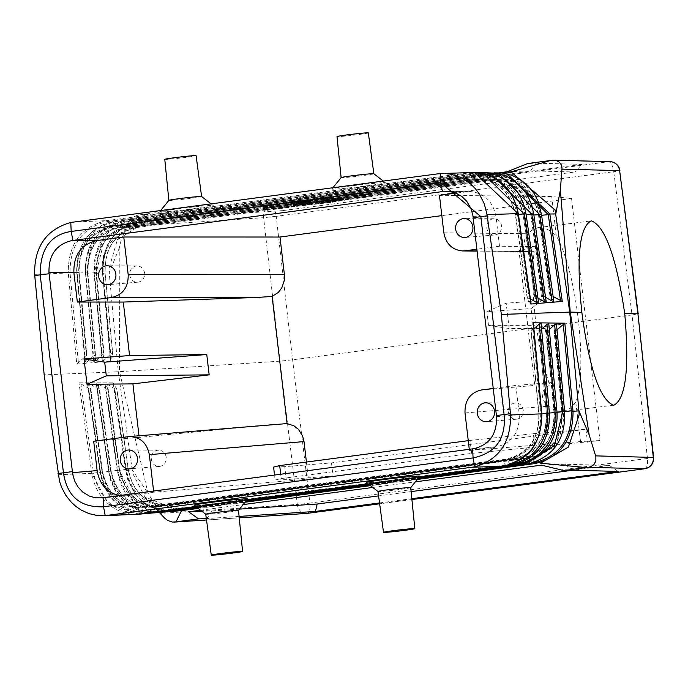 <?xml version="1.0" encoding="UTF-8"?>
<svg xmlns="http://www.w3.org/2000/svg" width="688" height="688" viewBox="0 0 688 688"><rect width="100%" height="100%" fill="white"/><g stroke="black" fill="none" stroke-linecap="round" stroke-linejoin="round"><path stroke-width="0.52" stroke-dasharray="3.44 2.58" d="M653.6 457.434L647.434 458.466L632.048 314.941L292.606 359.815L279.982 361.166L119.506 371.675L147.997 493.141L160.493 513.394L297.293 504.442L279.982 361.166L263.607 217.683L126.807 226.644L131.907 218.655L134.986 216.264L138.082 215.06L162.437 211.809L154.198 218.397L177.642 217.494L170.813 211.491L162.437 211.809M417.306 479.459L370.462 485.651M245.066 502.231L198.221 508.423M206.323 518.563L206.882 518.537L212.11 510.9L201.911 511.287M379.535 502.954L411.828 498.688M239.089 516.43L206.882 518.537M139.028 514.271L108.171 503.9L91.796 473.335L93.551 473.12C99.958 500.546 116.014 513.876 141.728 513.119L140.928 514.065M211.018 205.437A26.978 0.912 173.3 0 0 181.4 208.378A26.978 0.912 173.3 0 0 159.668 211.801A26.978 0.912 173.3 0 0 161.861 211.93A26.978 0.912 173.3 0 0 192.391 208.877A26.978 0.912 173.3 0 0 213.211 205.506A26.978 0.912 173.3 0 0 211.018 205.437M383.259 182.664A26.978 0.912 -6.7 0 1 385.452 182.741A26.978 0.912 -6.7 0 1 364.631 186.113A26.978 0.912 -6.7 0 1 334.101 189.166A26.978 0.912 -6.7 0 1 331.908 189.028A26.978 0.912 -6.7 0 1 353.641 185.605A26.978 0.912 -6.7 0 1 383.259 182.664M472.518 172.464L106.451 220.659C80.857 226.782 68.121 244.214 68.258 272.964L34.632 274.374M163.237 516.714L160.493 513.394M179.602 510.84L144.97 497.028L132.922 473.817L132.216 469.921L147.997 493.141M173.987 510.892A3.44 1.359 82.5 0 1 173.634 510.419L172.361 510.565L173.273 511.373C147.903 511.545 132.087 497.906 125.844 470.463L132.216 469.921L118.284 371.761L119.506 371.675L119.23 248.024L121.398 239.364L126.807 226.644M200.543 510.229L243.165 504.588M372.784 487.457L415.406 481.824M501.389 172.98L499.282 174.004A3.44 1.359 -97.5 0 1 500.021 173.144L506.497 173.204L147.438 220.676L117.347 239.828L108.867 269.008L118.284 371.761L44.178 374.874M113.142 383.13L125.672 470.351C131.726 497.338 147.292 510.737 172.361 510.565L169.48 505.68A3.44 1.359 82.5 0 0 168.465 504.889A3.44 1.359 82.5 0 0 168.448 504.889A3.44 1.359 82.5 0 0 167.683 505.826L166.057 511.098L135.158 501.019L119.248 470.386L126.222 469.379L114.784 388.78L107.01 384.145L104.843 383.612L117.201 470.626L119.248 470.386L107.01 384.145M534.335 462.465L531.592 457.812L169.48 505.68C146.811 505.551 133.033 493.382 128.131 469.182L125.594 469.741L113.408 382.863L113.365 383.629L113.408 382.863L78.948 382.82L88.632 388.273L90.575 388.307L90.799 388.806L102.589 471.873L100.07 472.45L102.598 482.744L106.958 491.911L113.004 499.875L120.787 506.488L129.791 511.107L139.475 513.429L143.74 513.687M137.325 514.375L130.307 514.056L124.064 512.715L118.044 510.393L112.368 507.133L107.199 503.048L102.615 498.198L98.719 492.685L95.572 486.622L93.241 480.112L91.788 473.335L78.948 382.82M194.136 505.259A26.978 0.912 173.3 0 0 196.329 505.336A26.978 0.912 173.3 0 0 225.956 502.395A26.978 0.912 173.3 0 0 247.689 498.972M419.929 476.199A26.978 0.912 -6.7 0 1 398.197 479.622A26.978 0.912 -6.7 0 1 368.57 482.563A26.978 0.912 -6.7 0 1 366.377 482.494M419.052 477.291L368.329 483.999M246.811 500.064L196.089 506.772M410.727 487.637L410.719 487.646A16.486 0.559 -6.7 0 1 397.432 489.736A16.486 0.559 -6.7 0 1 379.337 491.533A16.486 0.559 -6.7 0 1 377.996 491.49L377.979 491.481M205.738 514.254L205.755 514.263A16.486 0.559 173.3 0 0 207.088 514.306A16.486 0.559 173.3 0 0 225.191 512.508A16.486 0.559 173.3 0 0 238.478 510.419L238.487 510.41M321.459 202.762L315.482 203.975L303.623 204.431L328.804 201.894L316.188 202.384L320.359 201.825L336.552 201.223L321.459 202.762L321.219 200.715L315.242 201.928L303.202 202.375L316.041 201.507L316.282 203.553M263.779 210.021L305.498 203.278L371.279 195.813L332.424 202.246L264.57 209.995L263.556 210.072L263.538 207.974L305.257 201.231L372.053 193.681L330.111 200.475L263.538 207.974M212.11 510.9L239.536 509.103M572.261 470.239L564.96 464.254L609.344 465.398L572.64 470.248M411.123 491.602L378.581 495.902M564.96 464.254L541.525 465.148M609.344 465.398L618.116 471.418M305.085 205.153L293.355 205.574L308.559 203.278L297.904 205.041L309.256 204.603L305.085 205.153L304.844 203.106L293.114 203.528L308.319 201.231L297.663 202.994L309.015 202.556L304.844 203.106M297.663 202.994L297.904 205.041M316.041 201.507L328.563 199.847L315.758 200.32L336.312 199.176L321.219 200.715M510.1 464.641L507.271 459.825A3.44 1.359 82.5 0 0 506.23 459.034A3.44 1.359 82.5 0 0 505.465 459.971L503.84 465.251L141.728 513.119L143.353 507.839C120.391 508.406 106.124 496.495 100.534 472.114L88.632 388.273M557.022 329.793L555.964 330.756L563.498 411.622L564.633 411.51L561.804 411.802L563.498 411.622C564.487 436.347 553.849 451.741 531.592 457.812A3.44 1.359 82.5 0 0 530.56 457.021A3.44 1.359 82.5 0 0 530.543 457.021A3.44 1.359 82.5 0 0 529.794 457.959L167.683 505.826C144.996 505.749 131.176 493.597 126.222 469.379L128.278 469.139C133.214 492.969 146.613 504.88 168.465 504.889M526.26 463.187L523.482 458.483A3.44 1.359 82.5 0 0 522.45 457.692A3.44 1.359 82.5 0 0 522.441 457.692A3.44 1.359 82.5 0 0 521.685 458.629L520.068 463.901L157.956 511.769C132.345 512.035 116.59 498.551 110.691 471.297L117.665 470.291L106.064 388.608L98.289 383.973L96.354 383.938L96.131 383.44L108.635 471.538L110.734 480.774L114.819 490.045L120.624 498.172L125.414 502.859L133.85 508.466L141.9 511.562L152.117 512.981M164.613 511.726A3.44 1.359 82.5 0 1 164.26 511.253L161.37 506.351A3.44 1.359 82.5 0 0 160.347 505.56A3.44 1.359 82.5 0 0 160.338 505.56A3.44 1.359 82.5 0 0 159.573 506.497L157.956 511.769A3.44 1.359 82.5 0 1 157.182 512.715M517.342 464.168L156.15 511.924A3.44 1.359 82.5 0 0 156.503 512.397M519.302 464.839A3.44 1.359 82.5 0 0 520.068 463.901C545.3 457.451 557.555 440.251 556.824 412.318L554.201 412.585L546.547 330.386L548.783 323.704M518.184 463.91L515.372 459.154L153.261 507.022C130.41 507.323 116.324 495.317 111 471.005L108.781 471.495C114.741 498.766 130.531 512.233 156.15 511.924L153.261 507.022A3.44 1.359 82.5 0 0 152.237 506.23A3.44 1.359 82.5 0 0 152.229 506.23A3.44 1.359 82.5 0 0 151.463 507.168L149.846 512.44C124.15 512.921 108.24 499.514 102.125 472.209L109.1 471.203L97.352 388.445L89.578 383.801L87.634 383.766L90.575 388.307L102.443 471.916L93.551 473.12L80.849 383.629M549.428 413.084L548.284 413.196C548.886 438.136 537.913 453.452 515.372 459.154A3.44 1.359 82.5 0 0 514.34 458.363A3.44 1.359 82.5 0 0 514.332 458.363A3.44 1.359 82.5 0 0 513.575 459.3L511.958 464.572L149.846 512.44A3.44 1.359 82.5 0 1 149.072 513.377M509.602 464.796L148.04 512.586A3.44 1.359 82.5 0 0 148.402 513.076M511.193 465.509A3.44 1.359 82.5 0 0 511.958 464.572C537.337 458.303 549.755 441.146 549.222 413.101L540.931 324.134L538.695 330.816L546.392 413.393L538.842 330.077M89.578 383.801L102.125 472.209L100.224 472.407C106.391 499.729 122.326 513.119 148.04 512.586L145.159 507.692A3.44 1.359 82.5 0 0 144.119 506.901L144.119 506.901A3.44 1.359 82.5 0 0 143.353 507.839L505.465 459.971C528.178 454.493 539.349 439.228 538.988 414.159L531.136 329.776L533.08 322.784M102.589 471.873C108.549 496.16 122.395 507.839 144.119 506.901L506.23 459.034C528.195 453.813 539.048 438.867 538.781 414.176L541.568 413.875M555.964 330.756L554.107 331.427L561.804 411.802C562.75 436.545 552.077 451.93 529.794 457.959L528.169 463.23L556.145 445.368L564.427 411.536L556.489 324.005M546.599 413.368C547.149 438.333 536.141 453.641 513.575 459.3L151.463 507.168C128.596 507.52 114.475 495.532 109.1 471.203L111.155 470.962C116.917 495.214 130.617 506.97 152.237 506.23L514.34 458.363C535.832 453.375 546.521 438.385 546.392 413.393M98.289 383.973L110.691 471.297L108.635 471.538M549.316 329.492L548.259 330.455L555.895 412.413C556.687 437.241 545.885 452.592 523.482 458.483L161.37 506.351C138.615 506.437 124.683 494.345 119.566 470.093L119.712 470.05C125.99 494.784 139.535 506.617 160.347 505.56L522.45 457.692C543.597 453.151 554.115 438.118 553.995 412.611L557.031 412.293L548.637 324.444M525.142 463.54L164.26 511.253L133.309 501.217L117.347 470.583L119.566 470.093L117.665 470.291C122.825 494.56 136.792 506.635 159.573 506.497L521.685 458.629C544.113 452.781 554.949 437.439 554.201 412.585M165.292 512.044A3.44 1.359 82.5 0 0 166.057 511.098L528.169 463.23A3.44 1.359 82.5 0 1 527.421 464.168M108.781 471.495L96.354 383.938L99.511 388.978L111.155 470.962M530.405 298.893L527.137 297.723L530.878 304.019M518.03 213.504L518.098 213.65C511.838 186.216 495.67 172.886 469.586 173.668L468.597 172.791L106.442 220.659C80.849 226.765 68.121 244.197 68.25 272.964L77.082 272.448L84.942 356.823L76.746 364.055L68.258 272.964M125.766 469.887L113.365 383.629L116.943 389.313L128.278 469.139M128.131 469.182L116.719 388.823L114.784 388.78M117.347 470.583L105.075 384.11L108.231 389.15L119.712 470.05M119.566 470.093L108.007 388.651L106.064 388.608M111 471.005L99.287 388.479L97.352 388.445M100.224 472.407L87.41 383.268L100.07 472.45M478.366 172.671L476.715 172.843A3.44 1.359 -97.5 0 1 476.715 172.843A3.44 1.359 -97.5 0 0 475.967 173.703L474.256 178.777A3.44 1.359 -97.5 0 1 473.507 179.637A3.44 1.359 -97.5 0 1 472.432 178.768L469.586 173.668L107.474 221.536L106.459 220.659L73.195 222.061M483.114 173.462L475.967 173.703L113.855 221.579L112.144 226.653A3.44 1.359 -97.5 0 1 111.404 227.513A3.44 1.359 -97.5 0 1 110.321 226.644L107.474 221.536C82.379 227.522 69.892 244.644 70.03 272.878L78.415 362.946M294.645 206.34L286.741 206.624L299.005 205.798L294.645 206.34L294.404 204.293L286.5 204.577L294.404 204.293M541.069 323.403L540.931 324.134M533.905 328.881L530.99 330.507L531.136 329.776M541.611 329.182L538.695 330.816M548.259 330.455L546.401 331.117L546.547 330.386M554.107 331.427L556.343 324.745M474.393 172.439L437.878 173.849M503.066 466.189L503.84 465.251C529.304 459.24 541.903 442.126 541.619 413.884L533.226 323.824M102.151 497.845L126.807 495.764L119.273 495.584M493.21 218.81A8.136 7.465 -92.2 0 0 486.734 227.676A8.136 7.465 -92.2 0 0 494.775 234.986A8.136 7.465 -92.2 0 0 495.111 234.952A8.136 7.465 -92.2 0 0 501.612 226.412A8.136 7.465 -92.2 0 0 494.147 218.75A8.136 7.465 -92.2 0 0 493.21 218.81M348.661 199.271L338.47 200.741L326.422 201.188L349.108 199.176L348.661 199.271L348.42 197.224L338.229 198.694L326.181 199.142L339.132 197.585L332.106 198.54L335.563 198.402L335.804 200.449M328.563 199.847L328.804 201.894M335.563 198.402L348.42 197.224M340.844 198.204L341.085 200.251M477.085 250.931L534.189 251.679L530.396 250.785L527.498 249.09L525.408 246.579L524.376 243.174L524.643 239.871L526.114 236.311L531.549 230.454L537.767 227.668L543.89 227.891L550.142 230.738L556.248 235.838L551.75 196.536L571.53 198.488L599.97 440.578L471.607 453.392L281.22 478.564L275.114 480.052L286.285 479.631L333.009 475.872L308.422 479.123L153.742 492.204L153.605 491.043M332.106 198.54L332.347 200.586M506.514 173.703L500.537 173.849L498.834 178.914A3.44 1.359 -97.5 0 1 498.095 179.774A3.44 1.359 -97.5 0 1 498.069 179.774A3.44 1.359 -97.5 0 1 497.011 178.906L494.173 173.806A3.44 1.359 82.5 0 0 493.107 172.937A3.44 1.359 82.5 0 0 493.09 172.937A3.44 1.359 82.5 0 0 492.35 173.797L490.639 178.871A3.44 1.359 -97.5 0 1 489.899 179.731A3.44 1.359 -97.5 0 1 489.882 179.731A3.44 1.359 -97.5 0 1 488.815 178.863L485.977 173.763C511.941 173.479 527.799 186.964 533.553 214.226L530.998 215.052L542.591 296.734L546.246 302.152M76.746 364.055L110.854 361.123L102.641 272.973C102.349 244.713 114.518 227.35 139.148 220.874L136.723 226.782L498.834 178.914C521.814 179.035 535.685 191.195 540.45 215.404L538.73 215.344L550.168 295.943L553.823 301.353M498.069 179.774C520.248 179.774 533.733 191.66 538.532 215.447L541.284 214.51L553.522 300.751M507.065 171.751L530.491 170.848L536.193 163.185L527.825 163.512M512.268 172.86L507.873 172.808M368.329 132.896A15.764 0.533 -6.7 0 1 355.885 134.882A15.764 0.533 -6.7 0 1 338.307 136.637A15.764 0.533 -6.7 0 1 337.017 136.577M545.197 328.529L509.154 328.511L488.489 325.321L533.028 325.347L545.197 328.529L551.544 382.562L534.765 385.409L518.933 250.613L535.574 246.639L541.92 300.665L506.17 303.159L486.88 311.638L531.059 308.551L541.92 300.665M533.028 325.347L531.059 308.551M373.851 173.746L373.851 173.754A16.486 0.559 -6.7 0 1 360.847 175.836A16.486 0.559 -6.7 0 1 342.461 177.667A16.486 0.559 -6.7 0 1 341.11 177.607L341.11 177.607M553.135 296.502L551.853 295.763L540.45 215.404L541.611 215.292M530.801 303.141L518.098 213.65L515.536 214.484L527.438 298.325M518.417 214.432L517.256 214.544C511.855 190.172 497.519 178.252 474.256 178.777L112.144 226.653C89.784 232.157 78.742 247.431 79.008 272.482L79.154 272.422C79.017 247.689 89.758 232.716 111.404 227.513A3.44 1.359 -97.5 0 1 111.396 227.513L473.507 179.637C495.566 178.699 509.507 190.352 515.338 214.587L515.536 214.484C510.083 190.103 495.721 178.192 472.432 178.768L110.321 226.644C87.935 232.105 76.858 247.37 77.082 272.448L79.008 272.482L86.946 356.014L84.942 356.823M526.019 213.83L523.267 214.768L535.015 297.534L538.67 302.944M79.008 272.482L76.798 273.007C76.454 244.928 88.804 227.788 113.855 221.579A3.44 1.359 -97.5 0 1 114.595 220.719L476.707 172.843A3.44 1.359 -97.5 0 1 477.79 173.711C503.84 173.221 519.853 186.629 525.821 213.934L538.369 302.342M486.167 172.765L484.911 172.886A3.44 1.359 -97.5 0 1 484.911 172.886A3.44 1.359 -97.5 0 0 484.163 173.746L482.443 178.828A3.44 1.359 -97.5 0 1 481.703 179.688A3.44 1.359 -97.5 0 1 480.628 178.811L477.79 173.711L115.679 221.588C90.661 227.84 78.346 244.988 78.724 273.041L85.768 272.603L93.525 355.894L87.015 362.008L85.011 362.817L86.851 356.616M490.888 173.539L484.163 173.746L122.051 221.622L120.331 226.696A3.44 1.359 -97.5 0 1 119.6 227.556L481.703 179.688A3.44 1.359 -97.5 0 1 481.695 179.688C503.736 179.035 517.522 190.765 523.069 214.88L526.148 214.716M533.75 214.114L545.945 301.542M537.982 298.093L536.7 297.354L524.987 214.837C519.793 190.516 505.62 178.51 482.443 178.828L120.331 226.696C98.117 232.381 87.238 247.697 87.703 272.637L85.484 273.162C84.951 245.203 97.137 228.02 122.051 221.622A3.44 1.359 -97.5 0 1 122.782 220.762A3.44 1.359 -97.5 0 1 122.791 220.762L484.902 172.894A3.44 1.359 -97.5 0 1 485.977 173.763L123.866 221.631C98.986 228.072 86.843 245.255 87.419 273.205L94.462 272.766L102.116 354.965L95.598 361.08L93.594 361.888L95.529 355.085L93.525 355.894M119.23 248.23L109.082 272.973L102.34 272.981L102.271 263.53L103.458 256.013L107.827 244.249L111.766 237.953L123.204 227.117L131.958 222.74L139.062 220.882L500.099 173.135A3.44 1.359 -97.5 0 0 500.021 173.144L140.447 220.676A3.44 1.359 -97.5 0 0 139.698 221.536L138.426 221.725C114.088 228.124 102.108 245.195 102.486 272.947L110.622 360.228L112.703 353.228L105.075 272.955C104.232 248.23 114.776 232.845 136.723 226.782A3.44 1.359 -97.5 0 1 136 227.642A3.44 1.359 -97.5 0 1 135.983 227.642A3.44 1.359 -97.5 0 1 134.9 226.773L132.062 221.674A3.44 1.359 82.5 0 0 130.978 220.805A3.44 1.359 82.5 0 0 130.238 221.665L128.527 226.739L490.639 178.871C513.712 178.777 527.739 190.86 532.718 215.12L530.801 215.163C524.652 190.473 511.012 178.665 489.882 179.731L127.787 227.599A3.44 1.359 -97.5 0 1 127.787 227.599A3.44 1.359 -97.5 0 1 126.704 226.73L123.866 221.631A3.44 1.359 -97.5 0 0 122.791 220.762M545.558 297.302L544.277 296.562L532.718 215.12L533.879 215.009M541.482 214.407L525.426 183.868L494.173 173.806L132.062 221.674L104.438 239.527L96.105 273.36L103.148 272.921L110.699 354.036L104.189 360.151L102.185 360.959L104.12 354.157L102.116 354.965M530.491 170.848L574.876 171.991L582.048 164.372L536.193 163.185M305.008 201.343L266.557 207.613L330.36 200.363L368.811 194.093L305.008 201.343L305.248 203.39L266.789 209.659L330.601 202.41L369.052 196.14L305.248 203.39M551.853 295.763L549.867 295.333L550.168 295.943M544.277 296.562L542.29 296.132L542.591 296.734M536.7 297.354L534.714 296.924L535.015 297.534M87.015 362.008L78.724 273.041L76.798 273.007L85.011 362.817M530.998 215.052C525.976 190.782 511.915 178.717 488.815 178.863L126.704 226.73C104.593 232.561 93.843 247.904 94.462 272.766L96.535 272.74C96.535 247.173 106.95 232.131 127.796 227.599A3.44 1.359 -97.5 0 0 128.527 226.739C106.451 232.613 95.735 247.964 96.389 272.801L94.032 273.385L102.185 360.959M87.849 272.577C87.832 247.542 98.418 232.527 119.6 227.556A3.44 1.359 -97.5 0 1 119.592 227.556A3.44 1.359 -97.5 0 1 118.517 226.687C96.268 232.329 85.355 247.637 85.768 272.603L87.849 272.577L95.529 355.085M112.703 353.228L110.699 354.036M96.535 272.74L104.12 354.157M102.546 273.557L105.075 272.955L103.148 272.921C102.34 248.179 112.927 232.793 134.9 226.773L497.011 178.906C520.016 178.975 533.922 191.118 538.73 215.344M95.598 361.08L87.419 273.205L85.484 273.162L93.594 361.888M498.697 173.617L492.35 173.797L130.238 221.665L102.564 239.476L94.179 273.325L96.105 273.36L104.189 360.151M94.032 273.385C93.104 245.358 105.419 227.831 130.969 220.805A3.44 1.359 82.5 0 0 130.969 220.805L493.09 172.937M523.267 214.768C518.03 190.438 503.814 178.459 480.628 178.811L118.517 226.687L115.679 221.588A3.44 1.359 -97.5 0 0 114.595 220.719L114.595 220.719C88.898 227.126 76.256 244.584 76.652 273.067M582.048 164.372L279.362 204.379L282.708 210.614L574.876 171.991M177.642 217.494L282.708 210.614M279.362 204.379L170.813 211.491M499.488 172.748L154.198 218.397M159.745 466.378A8.136 7.465 -92.2 0 0 166.247 457.838A8.136 7.465 -92.2 0 0 158.782 450.176A8.136 7.465 -92.2 0 0 157.844 450.236A8.136 7.465 -92.2 0 0 151.36 459.102A8.136 7.465 -92.2 0 0 159.41 466.412A8.136 7.465 -92.2 0 0 159.745 466.378M164.776 159.349A15.764 0.533 173.3 0 0 166.066 159.41A15.764 0.533 173.3 0 0 183.644 157.655A15.764 0.533 173.3 0 0 196.089 155.669M488.489 325.321L486.88 311.638M168.87 200.363L168.87 200.371A16.486 0.559 173.3 0 0 170.22 200.432A16.486 0.559 173.3 0 0 188.607 198.608A16.486 0.559 173.3 0 0 201.61 196.527L201.61 196.527M139.062 220.882L140.447 220.676A3.44 1.359 -97.5 0 1 140.515 220.667L147.438 220.676L139.931 214.785M551.544 382.562L515.837 385.435L519.285 414.778C519.741 432.356 512.096 443.072 496.349 446.908L469.414 450.468L469.276 449.316M509.154 328.511L506.17 303.159M535.574 246.639L499.488 246.235L496.039 216.892C493.055 201.395 484.318 192.932 469.835 191.505L455.929 193.096M515.837 385.435L493.236 388.419M481.385 389.984L534.765 385.409M126.807 495.764L153.742 492.204M599.97 440.578L580.526 441.524L469.414 450.468M138.099 282.149A8.136 7.465 -92.2 0 0 144.609 273.609A8.136 7.465 -92.2 0 0 137.144 265.946A8.136 7.465 -92.2 0 0 136.207 266.007A8.136 7.465 -92.2 0 0 129.722 274.873A8.136 7.465 -92.2 0 0 137.763 282.183A8.136 7.465 -92.2 0 0 138.099 282.149M330.36 200.363L330.601 202.41M266.557 207.613L266.789 209.659M514.856 403.039A8.136 7.465 -92.2 0 0 508.372 411.906A8.136 7.465 -92.2 0 0 516.413 419.216A8.136 7.465 -92.2 0 0 516.748 419.181A8.136 7.465 -92.2 0 0 523.258 410.641A8.136 7.465 -92.2 0 0 515.794 402.979A8.136 7.465 -92.2 0 0 514.856 403.039M337.378 198.333L337.619 200.38M580.526 441.524L575.787 402.205A92.803 21.216 82.8 0 0 578.247 319.335A92.803 21.216 82.8 0 0 556.248 235.838M575.787 402.205L570.438 408.113L564.478 411.226L557.753 411.312L551.105 408.38L544.922 402.678L543.193 399.539L542.333 395.927L542.583 392.762L544.002 389.571L546.401 387.043L549.867 385.125A92.803 21.216 82.8 0 1 534.189 251.679M138.993 435.745L139.182 437.396L274.116 424.324M139.182 437.396L93.688 441.24M471.607 453.392L470.076 440.423L533.329 433.707L534.851 446.684M470.076 440.423L468.261 440.664M281.22 478.564L280.704 474.238M533.329 433.707L585.961 429.252L331.487 462.895L284.763 466.662L286.285 479.631M331.487 462.895L333.009 475.872M368.811 194.093L369.052 196.14M644.88 468.726A10.311 4.068 -97.5 0 0 647.434 458.466L309.91 503.083L292.606 359.815L276.223 216.324L613.748 171.708L632.048 314.941L637.939 313.848M284.763 466.662L273.592 467.083M439.434 195.28L551.75 196.536M571.53 198.488L441.825 215.636M527.851 251.498L518.933 250.613M499.488 246.235L476.887 249.228M306.418 462.052L308.422 479.123M585.961 429.252L587.483 442.229M543.529 384.979L549.867 385.125M197.86 508.148L245.358 501.862M370.101 485.375L417.599 479.097M206.512 519.973L239.226 517.832L206.52 519.99M411.914 499.522L379.647 503.788L411.914 499.531M91.788 473.335L58.17 474.746M319.593 201.395L319.834 203.442M303.184 201.507L303.425 203.553M305.257 201.231L305.498 203.278M293.492 203.545L293.733 205.592M309.015 202.556L309.256 204.603M294.008 203.33L294.249 205.377M319.18 200.715L319.421 202.762M317.374 200.948L317.615 202.994M332.682 199.666L332.923 201.713M307.562 201.833L307.803 203.88M532.847 329.844L540.682 413.978C541.086 439.021 529.949 454.304 507.271 459.825L145.159 507.692C122.215 508.208 107.973 496.28 102.443 471.916M173.634 510.419L532.908 462.921M168.93 511.562L156.451 509.473L142.82 501.948L137.523 496.865L127.891 480.293L125.672 470.351M286.69 204.585L286.93 206.632M336.122 199.167L336.363 201.214M330.111 200.475L330.352 202.521M332.184 200.199L332.424 202.246M541.826 413.866L538.988 414.159M549.428 413.075L548.284 413.196L540.553 330.145M561.804 411.802L554.253 330.687M298.583 203.743L298.816 205.789M290.861 204.035L291.101 206.082M609.946 161.646A10.311 10.036 -88.5 0 0 608.476 161.723L552.49 160.27M342.142 198.247L342.383 200.294M371.038 193.767L371.279 195.813M371.83 193.732L372.07 195.779M320.118 199.778L320.359 201.825M315.947 200.328L316.188 202.384M344.765 197.559L345.006 199.606M554.339 234.04L556.153 234.066M515.536 214.484L517.256 214.544L529.124 298.153M110.527 360.83L102.486 272.947M139.698 221.536L499.282 174.004M264.33 207.948L264.57 209.995M76.798 273.007L85.106 362.215M96.389 272.801L104.026 354.759M94.179 273.325L102.28 360.357M79.154 272.422L86.946 356.014M87.703 272.637L95.434 355.687M105.075 272.955L112.608 353.83M85.484 273.162L93.697 361.286M303.391 202.384L303.623 204.431M315.242 201.928L315.482 203.975M307.871 201.326L308.112 203.373M304.216 201.661L304.457 203.708M338.229 198.694L338.47 200.741M138.236 215.034L270.96 206.34A10.311 8.617 -93.7 0 0 263.607 217.683L276.223 216.324A10.311 4.068 82.5 0 0 270.96 206.34L608.476 161.723A10.311 4.068 82.5 0 1 613.748 171.708L619.914 170.65M496.547 416.61L519.285 414.778M473.611 448.739L496.349 446.908M473.06 216.634L496.039 216.892M343.639 197.508L343.88 199.554M341.833 197.576L342.065 199.623M328.709 198.763L328.95 200.81M326.37 199.15L326.611 201.197M306.504 513.446A10.311 8.617 86.3 0 1 297.293 504.442A10.311 0.464 -6.9 0 0 309.91 503.083A10.311 4.068 -97.5 0 1 307.33 513.351M465.002 412.938L548.241 406.23M574.317 404.131L576.114 403.985M128.14 436.682L271.003 424.608M338.616 197.8L338.857 199.847M339.132 197.585L339.373 199.632M450.322 191.539L466.369 191.72M443.846 232.811L527.98 233.748M159.298 512.431L144.97 497.028M293.355 205.574L293.114 203.528M309.445 204.611L309.204 202.564M196.966 507.452L246.089 500.959M369.207 484.679L418.33 478.186M196.519 507.108L246.45 500.511M368.759 484.343L418.691 477.739M168.448 504.889L530.56 457.021M160.51 512.268L156.434 512.018L146.811 509.722L138.451 505.517L130.625 499.075L124.7 491.576L120.581 483.604L117.201 470.626M197.404 507.796L245.728 501.406M369.645 485.023L417.969 478.642M336.552 201.223L336.312 199.176M530.99 330.507L538.781 414.176M546.401 331.117L553.995 412.611M101.007 497.966L125.663 495.885M494.775 234.986L464.985 237.455M530.543 457.021C552.094 451.259 562.44 436.192 561.597 411.82M315.998 202.375L315.758 200.32M286.741 206.624L286.5 204.577M299.005 205.798L298.764 203.751M493.107 172.937L494.001 172.851M549.867 295.333L538.532 215.447M542.29 296.132L530.801 215.163M534.714 296.924L523.069 214.88M527.137 297.723L515.338 214.587M85.338 273.222C84.469 245.375 96.948 227.891 122.782 220.762M135.983 227.642L498.095 179.774M136 227.642C114.767 233.395 104.507 248.48 105.221 272.904M308.559 203.278L308.319 201.231M303.442 204.422L303.202 202.375M263.556 210.072L263.315 208.025M383.293 181.064L385.452 182.741M117.347 239.828L129.499 221.656M345.247 199.322L345.006 197.275M372.294 195.727L372.053 193.681M137.144 265.946L107.251 265.774M326.422 201.188L326.181 199.142M159.41 466.412L129.619 468.872M349.108 199.176L348.868 197.129M211.053 203.829L213.211 205.506M516.413 419.216L486.631 421.684M275.114 480.052L274.529 475.055M446.856 191.255L469.835 191.505M341.394 199.468L341.153 197.422M531.841 251.713L477.102 251.103M562.681 411.579L614.066 405.129M538.584 227.547L590.949 220.968M515.794 402.979L485.9 402.807M137.763 282.183L107.982 284.643M332.958 187.721L331.908 189.028M160.717 210.485L159.668 211.801M158.782 450.176L128.897 450.004M494.147 218.75L464.262 218.578"/><path stroke-width="1.03" d="M557.022 329.793L564.822 323.188L573.027 411.347C573.104 439.606 560.617 456.987 535.574 463.471L417.306 479.459M370.462 485.651L245.066 502.231M198.221 508.423L181.503 510.634L175.999 521.839L198.505 518.864L206.323 518.563M159.298 512.431L164.604 518.107L167.82 520.489L172.275 522.063L175.999 521.839M586.408 467.582L540.562 463.17L568.4 447.097L579.141 414.83L578.926 410.865L589.16 434.825L595.86 456.651L595.868 461.098L593.753 464.839L590.029 467.032L563.902 470.558L572.261 470.239L618.116 471.418L411.828 498.688M239.089 516.43L315.431 511.433L379.535 502.954M140.98 514.056L104.026 515.776L474.754 466.86C498.998 459.765 510.917 442.461 510.539 414.95L501.354 314.433L570.24 312.094L560.385 189.914L561.993 168.362L561.21 164.69L559.267 162.162L556.764 160.708L553.737 160.192L550.34 160.536L507.873 172.808M70.769 222.448L71.199 231.435L72.894 240.439L71.93 240.568C56.149 244.378 48.504 255.085 48.994 272.697L49.115 273.747L40.188 274.865C40.136 249.116 50.473 234.642 71.199 231.435L440.733 182.578L480.835 216.617L504.08 414.494C506.187 438.566 495.85 453.048 473.077 457.924L103.544 506.772C80.393 507.744 67.028 496.401 63.434 472.742L40.188 274.865L34.753 275.63L34.632 274.374C34.194 246.854 46.242 229.551 70.769 222.448L437.878 173.849L444.396 173.514L450.511 174.167L456.471 175.75L462.207 178.218L470.876 184.178L475.417 188.753L479.321 193.956L484.257 203.794L487.001 214.57L501.354 314.433M181.503 510.634L172.74 511.416L181.503 510.634M201.911 511.287L188.667 511.795L198.505 518.864M188.667 511.795L200.543 510.229M243.165 504.588L372.784 487.457M415.406 481.824L541.525 465.148L563.902 470.558M104.026 515.776L96.956 515.458L88.881 513.566L81.236 510.083L75.99 506.506L71.225 502.163L65.842 495.36L61.705 487.586L59.529 481.308L44.178 374.874L34.753 275.63M196.08 506.772L139.036 514.271L196.089 506.772L140.92 514.065L107.663 515.458M173.273 511.373L172.361 510.565M242.58 551.423A15.764 0.533 173.3 0 0 241.282 551.363A15.764 0.533 173.3 0 0 223.703 553.118A15.764 0.533 173.3 0 0 211.268 555.104A15.764 0.533 173.3 0 0 212.558 555.156A15.764 0.533 173.3 0 0 230.127 553.41A15.764 0.533 173.3 0 0 242.58 551.423L238.487 510.393A16.486 0.559 173.3 0 0 238.487 510.393L247.689 498.972A26.978 0.912 173.3 0 0 245.487 498.834A26.978 0.912 173.3 0 0 214.966 501.887A26.978 0.912 173.3 0 0 194.136 505.259L205.738 514.254A16.486 0.559 173.3 0 0 205.755 514.263M377.996 491.49A16.486 0.559 -6.7 0 1 377.979 491.473L366.377 482.494A26.978 0.912 -6.7 0 1 387.206 479.123A26.978 0.912 -6.7 0 1 417.728 476.07A26.978 0.912 -6.7 0 1 419.929 476.199L410.727 487.637A16.486 0.559 -6.7 0 1 410.719 487.646M503.117 466.18L419.052 477.291L503.066 466.189C529.038 460.057 541.869 442.616 541.568 413.875L533.08 322.784L564.822 323.188M368.321 483.999L246.811 500.064M383.508 532.331L377.979 491.473A16.486 0.559 -6.7 0 1 390.99 489.392A16.486 0.559 -6.7 0 1 409.369 487.568A16.486 0.559 -6.7 0 1 410.727 487.629L414.821 528.651A15.764 0.533 -6.7 0 1 402.368 530.637A15.764 0.533 -6.7 0 1 384.798 532.392A15.764 0.533 -6.7 0 1 383.508 532.331A15.764 0.533 -6.7 0 1 395.944 530.345A15.764 0.533 -6.7 0 1 413.522 528.59A15.764 0.533 -6.7 0 1 414.821 528.651M238.487 510.393A16.486 0.559 173.3 0 0 237.128 510.333A16.486 0.559 173.3 0 0 218.75 512.164A16.486 0.559 173.3 0 0 205.738 514.246L211.268 555.104M239.536 509.103L317.177 504.02L378.581 495.902M572.64 470.248L411.123 491.602M315.431 511.433L317.177 504.02M525.142 463.54L526.26 463.187M156.503 512.397A3.44 1.359 82.5 0 0 157.174 512.715A3.44 1.359 82.5 0 0 157.182 512.715L196.966 507.452M518.184 463.91L518.262 464.047A3.44 1.359 82.5 0 0 519.294 464.839A3.44 1.359 82.5 0 0 519.302 464.839L418.33 478.186M148.402 513.076A3.44 1.359 82.5 0 0 149.072 513.386A3.44 1.359 82.5 0 0 149.072 513.377L196.519 507.108M510.1 464.641L510.152 464.718A3.44 1.359 82.5 0 0 511.184 465.509A3.44 1.359 82.5 0 0 511.193 465.509L418.691 477.739M535.574 463.471L534.473 462.697L533.217 462.886A3.44 1.359 82.5 0 0 534.223 463.678L417.599 479.097M501.913 172.937L512.268 172.86L555.078 210.021L569.724 312.077L578.926 410.865L571.375 411.433C571.522 439.193 559.215 456.282 534.473 462.697L534.335 462.465M164.613 511.726A3.44 1.359 82.5 0 0 165.283 512.044A3.44 1.359 82.5 0 0 165.292 512.044L160.51 512.268M549.428 413.075L555.13 412.49L546.926 324.375L548.783 323.704L557.031 412.293L562.741 411.708L554.39 445.557L526.372 463.377A3.44 1.359 82.5 0 0 527.404 464.168A3.44 1.359 82.5 0 0 527.421 464.168C553.324 457.133 565.734 439.58 564.633 411.51L572.975 410.762M530.801 303.141L530.878 304.019L562.268 301.447L553.135 296.502M487.001 214.57L518.098 213.65L474.393 172.439L485.642 174.133L491.722 176.446L497.458 179.706L505.8 186.947L509.946 192.244L513.351 198.135L515.94 204.517L517.651 211.225L530.878 304.019M571.375 411.433L563.248 324.151M509.602 464.796L510.152 464.718C535.565 458.492 548.018 441.343 547.528 413.273L549.222 413.101M419.052 477.3L503.091 466.189C528.797 460.496 541.705 443.046 541.826 413.858L547.528 413.273L539.22 324.065L541.069 323.403L549.428 413.084C549.987 441.61 537.242 459.085 511.193 465.509M564.427 411.536L562.741 411.708L554.631 324.676L549.316 329.492M533.226 323.824L533.08 322.784M539.22 324.065L533.905 328.881M546.926 324.375L541.611 329.182M554.631 324.676L556.489 324.005L564.633 411.51M517.342 464.168L518.262 464.047C543.529 457.64 555.818 440.449 555.13 412.49L556.824 412.318M589.16 434.825L570.24 312.094L581.859 312.395C589.238 368.329 599.73 399.246 613.326 405.163L614.066 405.129C625.899 398.438 629.46 367.899 624.721 313.504L637.939 313.848L619.63 170.615L561.924 169.119M49.115 273.747L72.679 474.066L74.588 480.835L77.95 486.898L82.569 491.911L89.363 496.108L95.666 497.837L102.151 497.845L473.611 448.739C489.392 444.93 497.037 434.223 496.547 416.61L472.862 215.241L470.945 208.464L466.756 201.3L461.923 196.544L456.187 193.208L449.883 191.479L443.39 191.462L72.894 240.439M119.273 495.584C106.872 492.513 99.502 484.18 97.137 470.583L93.688 441.24L128.957 436.596C140.111 436.785 146.897 442.805 149.33 454.665L304.019 441.584L306.418 462.052M463.17 218.646A9.451 8.677 -92.2 0 0 455.637 228.958A9.451 8.677 -92.2 0 0 464.985 237.455A9.451 8.677 -92.2 0 0 465.372 237.412A9.451 8.677 -92.2 0 0 472.94 227.479A9.451 8.677 -92.2 0 0 464.262 218.578A9.451 8.677 -92.2 0 0 463.17 218.646M503.04 466.189L503.066 466.189C529.003 460.074 541.843 442.633 541.559 413.884L510.539 414.95M441.791 173.522L474.402 172.439C498.43 174.675 513.059 188.374 518.296 213.547L531.093 303.752M501.389 172.98L505.895 172.791L549.824 213.856L549.91 214.424L548.276 214.639L506.514 173.703M550.34 160.536L527.825 163.512L507.065 171.751L499.488 172.748M548.19 214.028L555.784 213.916L560.385 189.914M373.842 173.737A16.486 0.559 -6.7 0 0 372.5 173.694A16.486 0.559 -6.7 0 0 354.397 175.492A16.486 0.559 -6.7 0 0 341.119 177.581A16.486 0.559 -6.7 0 1 341.119 177.581L337.017 136.577A15.764 0.533 -6.7 0 1 349.461 134.59A15.764 0.533 -6.7 0 1 367.039 132.844A15.764 0.533 -6.7 0 1 368.329 132.896L373.851 173.746A16.486 0.559 -6.7 0 0 373.842 173.737L383.293 181.064M581.859 312.395C576.2 258.12 579.227 227.642 590.949 220.968L591.689 220.934C605.38 226.834 616.396 257.69 624.721 313.504M541.611 215.292L548.276 214.639L560.505 300.759M518.417 214.432L524.101 213.873L536.692 302.522L530.405 298.893M483.114 173.462L524.101 213.873L525.821 213.934M536.692 302.522L538.67 302.944L526.019 213.83L523.551 203.519L519.216 194.334L513.145 186.362L505.31 179.731L496.229 175.113L486.433 172.791L478.366 172.671M490.888 173.539L531.833 214.157L533.553 214.226M526.148 214.716L531.833 214.157L544.268 301.722L546.246 302.152L533.75 214.114L531.712 204.869L527.644 195.573L521.839 187.437L514.796 181.004L505.955 175.947L496.65 173.213L486.167 172.765M533.879 215.009L541.284 214.51M494.001 172.851L502.068 172.955L511.795 175.251L520.231 179.448L528.117 185.898L534.06 193.423L538.171 201.403L541.482 214.407L553.823 301.353L551.845 300.923L545.558 297.302M544.268 301.722L537.982 298.093M168.878 200.354A16.486 0.559 173.3 0 1 182.157 198.264A16.486 0.559 173.3 0 1 200.26 196.467A16.486 0.559 173.3 0 1 201.601 196.51A16.486 0.559 173.3 0 1 201.61 196.527L196.089 155.669A15.764 0.533 173.3 0 0 194.799 155.608A15.764 0.533 173.3 0 0 177.22 157.363A15.764 0.533 173.3 0 0 164.776 159.349L168.87 200.363A16.486 0.559 173.3 0 1 168.878 200.354L160.717 210.485M493.236 388.419L481.385 389.984C470.145 392.728 464.684 400.382 465.002 412.938L469.276 449.316M106.296 375.846L209.161 374.848L132.896 383.878L87.006 384.317L106.296 375.846L104.688 362.163L206.77 354.544L129.576 355.567L84.031 358.973L87.006 384.317M71.93 240.568L96.827 240.568C81.089 244.412 73.444 255.119 73.891 272.697L77.34 302.041L111.791 297.491C123.032 294.748 128.493 287.094 128.174 274.538L284.393 274.564L279.982 237.033L123.763 237.007L128.174 274.538M108.369 284.608A9.451 8.677 -92.2 0 0 115.928 274.675A9.451 8.677 -92.2 0 0 107.251 265.774A9.451 8.677 -92.2 0 0 106.158 265.843A9.451 8.677 -92.2 0 0 98.625 276.146A9.451 8.677 -92.2 0 0 107.982 284.643A9.451 8.677 -92.2 0 0 108.369 284.608M484.816 402.876A9.451 8.677 -92.2 0 0 477.283 413.187A9.451 8.677 -92.2 0 0 486.631 421.684A9.451 8.677 -92.2 0 0 487.018 421.641A9.451 8.677 -92.2 0 0 494.577 411.708A9.451 8.677 -92.2 0 0 485.9 402.807A9.451 8.677 -92.2 0 0 484.816 402.876M127.805 450.072A9.451 8.677 -92.2 0 0 120.271 460.375A9.451 8.677 -92.2 0 0 129.619 468.872A9.451 8.677 -92.2 0 0 130.006 468.838A9.451 8.677 -92.2 0 0 137.574 458.905A9.451 8.677 -92.2 0 0 128.897 450.004A9.451 8.677 -92.2 0 0 127.805 450.072M284.393 274.564L284.299 280.489L281.796 287.859L278.33 292.409L272.13 296.442L287.068 423.567L294.008 425.863L298.42 429.372L302.557 435.865L304.019 441.584M287.068 423.567L128.957 436.596M111.791 297.491L256.074 297.508L123.29 302.049L77.34 302.041M468.261 440.664L279.689 465.587L280.704 474.238M256.074 297.508L272.13 296.442M123.29 302.049L129.576 355.567M209.161 374.848L206.77 354.544M132.896 383.878L138.993 435.745M595.61 455.877L653.6 457.434L637.939 313.848L653.316 457.374A10.311 10.036 91.5 0 1 644.553 468.769L411.914 499.522L644.699 468.76A10.311 4.068 -97.5 0 1 644.553 468.769L588.558 467.315M274.529 475.055L273.592 467.083L279.689 465.587M96.827 240.568L123.763 237.007M477.102 251.103L462.56 250.939C452.214 249.925 445.979 243.879 443.846 232.811L439.434 195.28L455.929 193.096M441.825 215.636L279.982 237.033M476.887 249.228L465.036 250.793L477.085 250.931M84.031 358.973L104.688 362.163M153.605 491.043L149.33 454.665M462.56 250.939L465.036 250.793M173.987 510.892A3.44 1.359 82.5 0 0 174.649 511.21L197.86 508.148M245.358 501.862L370.101 485.375M174.313 522.08L206.512 519.973M306.504 513.446L239.226 517.849L307.029 513.386A10.311 8.617 86.3 0 1 306.504 513.446A10.311 10.311 0 0 0 307.183 513.377A10.311 4.068 -97.5 0 1 307.029 513.386L379.647 503.788L307.183 513.377A10.311 4.068 -97.5 0 0 307.33 513.351M503.031 466.189L472.346 467.247M103.114 497.716L103.544 506.772L105.221 515.708M472.647 448.868L473.077 457.924L474.754 466.86M72.481 472.673L97.137 470.583M638.215 313.891L619.63 170.615A10.311 10.036 -88.5 0 0 609.946 161.646L554.003 160.201M562.268 301.447L549.91 214.424M72.36 471.624L57.998 473.499M510.427 413.694L496.426 415.561M487.181 215.817L473.181 217.683M498.697 173.617L539.564 214.45L551.845 300.923M48.994 272.697L73.891 272.697M440.311 173.6L440.733 182.578L442.427 191.591M644.88 468.726A10.311 4.068 -97.5 0 1 644.699 468.76A10.311 10.311 0 0 0 653.6 457.434M443.39 191.462L450.322 191.539M246.089 500.959L369.207 484.679M246.45 500.511L368.759 484.343M143.74 513.687L149.072 513.386M152.117 512.981L157.174 512.715M165.292 512.044L197.404 507.796M245.728 501.406L369.645 485.023M417.969 478.642L527.404 464.168M168.93 511.562L172.74 511.416M557.031 412.293C558.045 440.234 545.464 457.744 519.302 464.839M541.826 413.858L533.372 323.085M173.858 522.132L206.52 519.99M619.914 170.65A10.311 10.311 0 0 0 609.946 161.646M201.601 196.51L211.053 203.829M341.119 177.581L332.958 187.721"/></g></svg>
